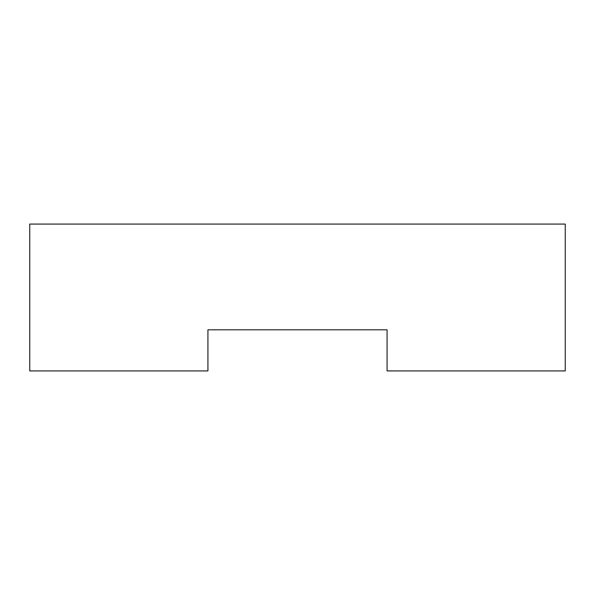 <?xml version="1.0" encoding="UTF-8"?>
<svg xmlns="http://www.w3.org/2000/svg" width="595" height="595" viewBox="0 0 595 595"><rect width="100%" height="100%" fill="white"/><g stroke="black" fill="none" stroke-linecap="round" stroke-linejoin="round"><path stroke-width="0.89" d="M387.077 329.808L387.077 370.923L565.25 370.923L565.25 224.077L29.75 224.077L29.75 370.923L207.923 370.923L207.923 329.808L387.077 329.808"/></g></svg>
